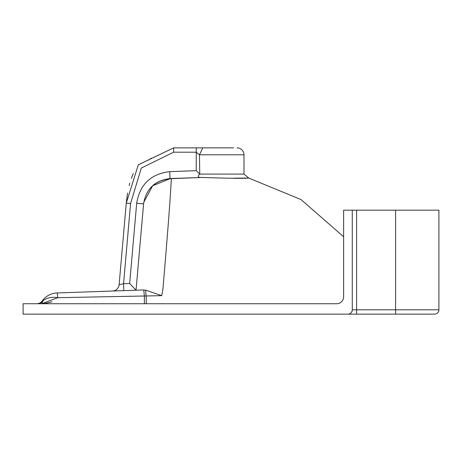 <?xml version="1.0" encoding="UTF-8"?>
<svg xmlns="http://www.w3.org/2000/svg" width="462" height="462" viewBox="0 0 462 462"><rect width="100%" height="100%" fill="white"/><g stroke="black" fill="none" stroke-linecap="round" stroke-linejoin="round"><path stroke-width="0.69" d="M127.547 193.052L126.265 203.107L138.317 164.784L173.637 147.869L233.599 147.869M237.064 147.869A6.93 6.93 0 0 1 243.994 154.799L199.486 154.799L199.746 174.093L243.994 174.093L248.729 178.066L233.784 178.17M199.746 174.093C197.06 176.524 197.903 177.651 202.287 177.466C228.892 178.355 244.375 178.551 248.729 178.066L301.016 199.567L343.613 236.735M146.327 303.736L146.131 295.969L161.729 295.657L162.861 289.72C167.746 232.565 170.565 195.547 171.315 178.673L200.543 177.512L170.004 178.563C154.903 180.394 146.096 188.825 143.59 203.863L136.036 290.205L143.584 203.886C146.067 188.929 154.891 180.544 170.056 178.725L169.704 171.645L196.24 170.686L199.486 173.851M171.315 178.673L170.056 178.725L152.639 185.793L143.78 202.235M189.634 177.864L183.229 178.13M179.204 178.303L178.592 178.332M175.341 178.482L172.597 178.609M352.275 210.181L438.9 210.181L438.9 309.8A4.331 4.331 0 0 1 434.569 314.131L23.1 314.131L23.1 303.736L336.683 303.736A6.93 6.93 0 0 0 343.613 296.806L343.613 210.181L352.275 210.181L352.275 309.8L438.9 309.8M347.944 314.131A4.331 4.331 0 0 0 352.275 309.8M142.793 289.969L57.086 292.96A19.058 19.058 0 0 0 42.29 300.86L42.96 300.86L41.707 303.736L57.75 297.695L146.131 295.969L145.576 290.136L142.793 289.969M196.24 170.686L196.24 152.2L173.637 152.2L141.32 168.041L130.579 203.488L126.265 203.107L119.121 284.707L123.556 283.708L129.666 283.495L136.683 203.257L143.584 203.881M202.287 177.466L200.543 177.512M51.975 301.848L43.948 303.655M144.375 303.736L144.375 296.003L143.746 289.969M145.576 290.136L161.729 295.657M41.707 303.736L42.169 303.603M42.29 300.86A6.93 6.93 0 0 1 36.671 303.736A6.93 6.93 0 0 0 42.29 300.86A19.058 19.058 0 0 1 57.086 292.96A19.058 0.757 -92 0 1 57.75 297.695A19.058 13.82 -157.8 0 0 42.96 300.86A6.93 6.63 -90 0 1 37.584 303.736M173.637 152.2L173.637 147.869L138.34 164.743M133.27 173.591L131.323 178.384M129.776 183.177L129.117 185.62M123.799 290.633L123.556 283.708L130.584 203.43M148.66 160.06L151.288 158.16M119.121 284.707A6.93 6.93 0 0 1 112.462 291.025A6.93 6.93 0 0 0 119.121 284.707M129.666 283.495L136.036 290.205M196.24 147.869L196.24 152.2L199.486 154.799L202.731 147.869M395.588 210.181L395.588 314.131M356.606 210.181L356.606 314.131M136.683 203.257C139.819 184.465 150.826 173.926 169.704 171.645M243.994 174.093L243.994 154.799"/></g></svg>
